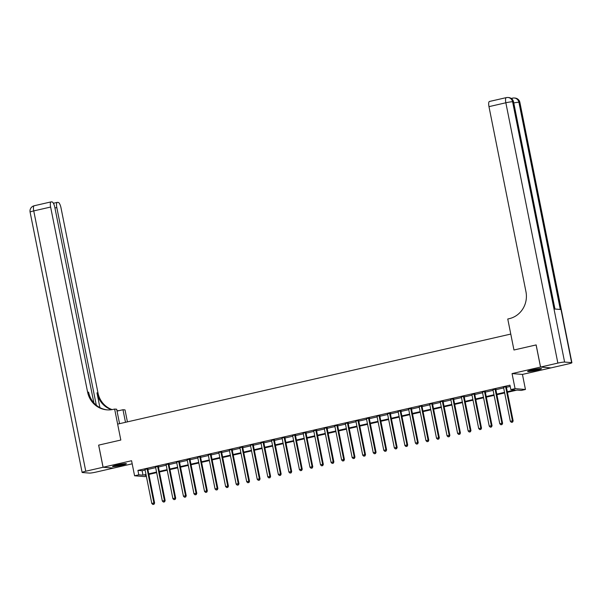 <?xml version="1.0" encoding="UTF-8"?>
<svg xmlns="http://www.w3.org/2000/svg" width="602" height="602" viewBox="0 0 602 602"><rect width="100%" height="100%" fill="white"/><g stroke="black" fill="none" stroke-linecap="round" stroke-linejoin="round"><path stroke-width="0.9" d="M121.664 465.293A7.074 0.632 168.7 0 0 126.405 463.728A7.074 0.632 168.7 0 0 117.285 464.94A7.074 0.632 168.7 0 0 112.536 466.497A7.074 0.632 168.7 0 0 121.664 465.293M536.728 370.222A7.074 0.632 168.7 0 0 541.476 368.657A7.074 0.632 168.7 0 0 532.356 369.869A7.074 0.632 168.7 0 0 527.608 371.426A7.074 0.632 168.7 0 0 536.728 370.222M149.191 475.655L148.942 474.414M146.361 476.302L144.969 476.626L134.585 475.783L138.799 474.82L143.013 475.159L146 474.474M93.882 402.873L54.82 207.389A5.441 1.618 77.1 0 0 52.073 201.933L51.245 201.873A5.441 1.618 77.1 0 0 51.095 201.881A5.441 1.618 77.1 0 0 50.621 207.043L33.75 210.911L85.762 471.223L103.062 467.265L98.638 445.126L120.821 440.047L98.683 445.119L103.1 467.257L113.492 468.093L132.192 463.811M512.054 373.586L522.438 374.421L550.913 367.905L540.528 367.062L512.054 373.586L515.064 388.636L525.448 389.479L521.234 390.442L517.02 390.104L507.433 392.301M522.438 374.421L525.448 389.479M540.566 367.054L550.958 367.89L568.25 363.932A5.441 0.489 168.7 0 0 571.9 362.728A5.441 0.489 168.7 0 0 571.629 362.637L564.608 362.073A5.441 0.489 168.7 0 0 557.866 363.096L540.566 367.054L536.149 344.916L513.957 350.003L536.149 344.931M536.104 344.931L540.528 367.062M507.313 391.714L515.056 389.945L510.842 389.607L509.962 385.175L137.918 470.395L142.125 470.734L145.112 470.049M147.881 469.417L155.662 467.634M158.431 467.001L166.205 465.218M168.974 464.586L176.747 462.803M179.524 462.17L187.297 460.387M190.066 459.755L197.84 457.971M200.609 457.339L208.39 455.556M211.159 454.924L218.932 453.14M221.702 452.508L229.475 450.725M232.244 450.093L240.025 448.309M242.794 447.677L250.567 445.894M253.337 445.262L261.118 443.478M263.887 442.846L271.66 441.063M274.429 440.431L282.203 438.647M284.972 438.015L292.753 436.232M295.522 435.6L303.295 433.816M306.064 433.184L313.845 431.401M316.614 430.769L324.388 428.985M327.157 428.353L334.93 426.57M337.699 425.938L345.48 424.154M348.249 423.522L356.023 421.739M358.792 421.107L366.565 419.323M369.335 418.691L377.115 416.908M379.885 416.275L387.658 414.492M390.427 413.86L398.208 412.077M400.977 411.444L408.75 409.661M411.52 409.029L419.293 407.245M422.062 406.613L429.843 404.83M432.612 404.198L440.386 402.414M443.155 401.782L450.936 399.999M453.705 399.367L461.478 397.583M464.247 396.951L472.021 395.168M474.79 394.536L482.571 392.752M485.34 392.12L493.113 390.337M495.882 389.705L503.656 387.921M506.425 387.289L510.21 386.424M506.402 386.619L503.498 387.289M495.86 389.035L492.955 389.705M485.31 391.451L482.413 392.12M474.767 393.866L471.863 394.536M464.225 396.282L461.32 396.951M453.675 398.697L450.77 399.367M443.132 401.113L440.228 401.782M432.582 403.528L429.685 404.198M422.04 405.944L419.135 406.613M411.497 408.359L408.592 409.029M400.947 410.775L398.042 411.444M390.405 413.19L387.5 413.86M379.862 415.606L376.957 416.268M369.312 418.021L366.407 418.683M358.769 420.437L355.865 421.099M348.219 422.852L345.322 423.515M337.677 425.268L334.772 425.93M327.134 427.683L324.23 428.346M316.584 430.099L313.68 430.761M306.042 432.514L303.137 433.177M295.492 434.93L292.595 435.592M284.949 437.345L282.045 438.008M274.407 439.761L271.502 440.423M263.857 442.177L260.952 442.839M253.314 444.592L250.409 445.254M242.772 447.008L239.867 447.67M232.221 449.423L229.317 450.085M221.679 451.839L218.774 452.501M211.129 454.254L208.232 454.916M200.586 456.67L197.682 457.332M190.044 459.085L187.139 459.747M179.494 461.501L176.589 462.163M168.951 463.916L166.047 464.578M158.401 466.332L155.504 466.994M147.859 468.747L144.954 469.409M107.374 409.894A22.665 21.544 94.6 0 1 88.607 392.18L87.599 392.098A22.665 21.544 94.6 0 0 106.87 409.857A22.665 21.544 94.6 0 0 113.116 409.405L114.636 409.059L120.821 440.047L117.638 424.109L510.774 334.065L513.957 350.003L507.764 319.007L509.284 318.661A22.665 21.544 -85.4 0 0 525.952 291.699L488.974 106.644A5.441 1.618 -102.9 0 1 489.441 101.475L506.32 97.614A5.441 1.618 77.1 0 0 505.846 102.776L488.974 106.644M134.585 475.783L131.575 460.733L103.1 467.257M137.918 470.395L138.799 474.82M510.842 389.607L515.064 388.636M146.113 475.061L144.977 475.317L146.188 475.414M504.657 392.933L496.883 394.716M494.114 395.348L486.341 397.132M483.572 397.764L475.791 399.547M473.022 400.179L465.248 401.963M462.479 402.595L454.706 404.378M451.936 405.011L444.156 406.794M441.386 407.426L433.613 409.209M430.844 409.842L423.063 411.625M420.294 412.257L412.521 414.041M409.751 414.673L401.978 416.456M399.209 417.088L391.428 418.872M388.659 419.504L380.885 421.287M378.116 421.919L370.335 423.703M367.566 424.335L359.793 426.118M357.024 426.75L349.25 428.534M346.481 429.166L338.7 430.949M335.931 431.581L328.158 433.365M325.389 433.997L317.615 435.78M314.846 436.412L307.065 438.196M304.296 438.828L296.523 440.604M293.753 441.243L285.973 443.019M283.203 443.659L275.43 445.435M272.661 446.074L264.888 447.85M262.118 448.49L254.337 450.266M251.568 450.906L243.795 452.681M241.026 453.321L233.245 455.097M230.476 455.737L222.702 457.512M219.933 458.152L212.16 459.928M209.391 460.568L201.61 462.344M198.841 462.983L191.067 464.759M188.298 465.399L180.525 467.175M177.756 467.814L169.975 469.59M167.205 470.23L159.432 472.006M156.663 472.645L148.882 474.421M148.769 473.842L156.543 472.058M159.312 471.426L167.093 469.643M169.862 469.011L177.635 467.227M180.404 466.595L188.178 464.812M190.947 464.18L198.728 462.396M201.497 461.764L209.27 459.981M212.039 459.349L219.82 457.565M222.589 456.933L230.363 455.15M233.132 454.518L240.905 452.734M243.675 452.102L251.455 450.319M254.225 449.686L261.998 447.903M264.767 447.271L272.548 445.488M275.317 444.855L283.09 443.072M285.86 442.44L293.633 440.656M296.402 440.024L304.183 438.241M306.952 437.609L314.726 435.825M317.495 435.193L325.268 433.41M328.037 432.778L335.818 430.994M338.587 430.362L346.361 428.586M349.13 427.947L356.911 426.171M359.68 425.531L367.453 423.755M370.222 423.116L377.996 421.34M380.765 420.7L388.546 418.924M391.315 418.285L399.088 416.509M401.858 415.869L409.638 414.093M412.408 413.454L420.181 411.678M422.95 411.038L430.723 409.262M433.493 408.623L441.274 406.847M444.043 406.207L451.816 404.431M454.585 403.791L462.359 402.016M465.128 401.376L472.909 399.6M475.678 398.96L483.451 397.185M486.22 396.545L494.001 394.769M496.77 394.129L504.544 392.353M142.125 470.734L143.013 475.159M505.703 386.567L505.68 386.687A0.903 0.865 -85.4 0 0 505.688 387.033L512.445 420.858L510.338 421.34L503.581 387.515A0.903 0.865 -85.4 0 0 503.453 387.199L503.385 387.094M506.44 386.394L506.38 386.747A0.903 0.865 -85.4 0 0 506.387 387.086L513.145 420.911L512.445 420.858L512.249 422.168L511.407 422.363L512.249 422.168M512.535 422.19L513.145 420.911M510.338 421.34L511.407 422.363M495.16 388.982L495.137 389.103A0.903 0.865 -85.4 0 0 495.137 389.449L501.902 423.274L499.788 423.755L493.03 389.93A0.903 0.865 -85.4 0 0 492.903 389.614L492.842 389.509M495.897 388.809L495.837 389.163A0.903 0.865 -85.4 0 0 495.845 389.502L502.602 423.326L501.902 423.274L501.707 424.583L500.864 424.779L501.707 424.583M501.985 424.606L502.602 423.326M499.788 423.755L500.864 424.779M484.61 391.398L484.587 391.518A0.903 0.865 -85.4 0 0 484.595 391.864L491.352 425.689L489.245 426.171L482.488 392.346A0.903 0.865 -85.4 0 0 482.36 392.03L482.292 391.925M485.347 391.225L485.295 391.571A0.903 0.865 -85.4 0 0 485.295 391.917L492.06 425.742L491.352 425.689L491.164 426.999L490.321 427.194L491.164 426.999M491.443 427.021L492.06 425.742M489.245 426.171L490.321 427.194M474.067 393.813L474.045 393.934A0.903 0.865 -85.4 0 0 474.052 394.28L480.81 428.105L478.703 428.586L471.938 394.762A0.903 0.865 -85.4 0 0 471.817 394.445L471.75 394.34M474.805 393.64L474.745 393.986A0.903 0.865 -85.4 0 0 474.752 394.333L481.51 428.157L480.81 428.105L480.614 429.414L479.771 429.61L480.614 429.414M480.9 429.437L481.51 428.157M478.703 428.586L479.771 429.61M463.517 396.229L463.502 396.349A0.903 0.865 -85.4 0 0 463.502 396.695L470.26 430.513L468.153 431.002L461.395 397.177A0.903 0.865 -85.4 0 0 461.267 396.861L461.2 396.756M464.262 396.056L464.202 396.402A0.903 0.865 -85.4 0 0 464.21 396.748L470.967 430.573L470.26 430.513L470.072 431.83L469.229 432.025L470.072 431.83M470.35 431.852L470.967 430.573M468.153 431.002L469.229 432.025M539.527 368.605A6.118 0.549 -11.3 0 1 533.191 370.117A6.118 0.549 -11.3 0 1 529.384 370.636M528.812 370.817A7.028 0.625 168.7 0 0 533.018 370.238A7.028 0.625 168.7 0 0 540.129 368.552M124.463 463.675A6.118 0.549 -11.3 0 1 123.824 463.886A6.118 0.549 -11.3 0 1 114.32 465.707M113.74 465.888A7.028 0.625 168.7 0 0 124.486 463.811A7.028 0.625 168.7 0 0 125.065 463.623M511.256 98.45A5.441 1.618 -102.9 0 1 511.369 98.412L512.633 98.118A5.441 1.618 77.1 0 0 512.001 99.044M557.866 363.096L505.846 102.776A5.441 0.489 -11.3 0 1 512.595 101.753L513.295 101.813L554.698 308.999L560.312 309.451L518.909 102.265L519.609 102.325A5.441 0.489 -11.3 0 1 519.887 102.415L571.9 362.728M125.494 422.311L122.981 409.729L117.044 411.091M122.981 409.729L125.02 409.894L127.413 421.874M114.636 409.059L116.668 409.225L119.557 423.673M96.312 405.214L56.814 207.547A5.441 1.618 77.1 0 1 57.28 202.377A5.441 1.618 77.1 0 1 57.438 202.37L58.266 202.438A5.441 1.618 77.1 0 1 61.013 207.886L97.983 392.94A22.665 21.544 94.6 0 0 112.115 409.608M111.596 409.691A22.665 21.544 94.6 0 1 96.975 392.858L99.924 407.629M85.762 471.223A5.441 0.489 168.7 0 0 82.113 472.427A5.441 0.489 168.7 0 0 82.391 472.525L89.405 473.089A5.441 0.489 168.7 0 0 96.154 472.066L113.447 468.1L103.062 467.265M87.599 392.098L50.621 207.043M118.948 410.654A22.665 21.544 94.6 0 1 116.954 410.662M452.975 398.644L452.952 398.765A0.903 0.865 -85.4 0 0 452.96 399.111L459.717 432.928L457.61 433.417L450.853 399.593A0.903 0.865 -85.4 0 0 450.725 399.276L450.657 399.171M453.712 398.471L453.66 398.817A0.903 0.865 -85.4 0 0 453.66 399.164L460.417 432.988L459.717 432.928L459.529 434.245L458.679 434.441L459.529 434.245M459.808 434.268L460.417 432.988M457.61 433.417L458.679 434.441M442.432 401.06L442.41 401.18A0.903 0.865 -85.4 0 0 442.417 401.526L449.175 435.344L447.06 435.833L440.303 402.008A0.903 0.865 -85.4 0 0 440.175 401.692L440.115 401.587M443.17 400.887L443.11 401.233A0.903 0.865 -85.4 0 0 443.117 401.579L449.875 435.404L449.175 435.344L448.979 436.661L448.136 436.856L448.979 436.661M449.258 436.683L449.875 435.404M447.06 435.833L448.136 436.856M431.882 403.475L431.86 403.596A0.903 0.865 -85.4 0 0 431.867 403.942L438.625 437.759L436.518 438.248L429.76 404.424A0.903 0.865 -85.4 0 0 429.632 404.108L429.565 404.002M432.627 403.302L432.567 403.649A0.903 0.865 -85.4 0 0 432.567 403.995L439.332 437.82L438.625 437.759L438.437 439.076L437.594 439.272L438.437 439.076M438.715 439.099L439.332 437.82M436.518 438.248L437.594 439.272M421.34 405.891L421.317 406.011A0.903 0.865 -85.4 0 0 421.325 406.358L428.082 440.175L425.975 440.664L419.21 406.839A0.903 0.865 -85.4 0 0 419.09 406.523L419.022 406.418M422.077 405.718L422.017 406.064A0.903 0.865 -85.4 0 0 422.025 406.41L428.782 440.235L428.082 440.175L427.887 441.492L427.044 441.687L427.887 441.492M428.172 441.514L428.782 440.235M425.975 440.664L427.044 441.687M410.79 408.306L410.775 408.427A0.903 0.865 -85.4 0 0 410.775 408.773L417.54 442.59L415.425 443.08L408.668 409.255A0.903 0.865 -85.4 0 0 408.54 408.939L408.48 408.833M411.535 408.133L411.475 408.48A0.903 0.865 -85.4 0 0 411.482 408.826L418.239 442.651L417.54 442.59L417.344 443.907L416.501 444.103L417.344 443.907M417.622 443.93L418.239 442.651M415.425 443.08L416.501 444.103M400.247 410.722L400.225 410.842A0.903 0.865 -85.4 0 0 400.232 411.189L406.99 445.006L404.883 445.495L398.125 411.67A0.903 0.865 -85.4 0 0 397.997 411.354L397.93 411.249M400.985 410.549L400.932 410.895A0.903 0.865 -85.4 0 0 400.932 411.241L407.689 445.066L406.99 445.006L406.801 446.323L405.951 446.518L406.801 446.323M407.08 446.345L407.689 445.066M404.883 445.495L405.951 446.518M389.705 413.138L389.682 413.258A0.903 0.865 -85.4 0 0 389.69 413.604L396.447 447.421L394.333 447.911L387.575 414.086A0.903 0.865 -85.4 0 0 387.447 413.77L387.387 413.664M390.442 412.964L390.382 413.311A0.903 0.865 -85.4 0 0 390.389 413.657L397.147 447.482L396.447 447.421L396.251 448.738L395.409 448.934L396.251 448.738M396.537 448.761L397.147 447.482M394.333 447.911L395.409 448.934M379.155 415.553L379.14 415.673A0.903 0.865 -85.4 0 0 379.14 416.02L385.897 449.837L383.79 450.326L377.033 416.501A0.903 0.865 -85.4 0 0 376.905 416.185L376.837 416.08M379.9 415.38L379.839 415.726A0.903 0.865 -85.4 0 0 379.839 416.072L386.604 449.897L385.897 449.837L385.709 451.154L384.866 451.349L385.709 451.154M385.987 451.176L386.604 449.897M383.79 450.326L384.866 451.349M368.612 417.969L368.59 418.089A0.903 0.865 -85.4 0 0 368.597 418.435L375.355 452.252L373.248 452.742L366.49 418.917A0.903 0.865 -85.4 0 0 366.362 418.601L366.294 418.495M369.35 417.796L369.289 418.142A0.903 0.865 -85.4 0 0 369.297 418.488L376.054 452.313L375.355 452.252L375.159 453.569L374.316 453.765L375.159 453.569M375.445 453.592L376.054 452.313M373.248 452.742L374.316 453.765M358.07 420.384L358.047 420.505A0.903 0.865 -85.4 0 0 358.047 420.851L364.812 454.668L362.697 455.157L355.94 421.332A0.903 0.865 -85.4 0 0 355.812 421.016L355.752 420.911M358.807 420.211L358.747 420.557A0.903 0.865 -85.4 0 0 358.754 420.903L365.512 454.728L364.812 454.668L364.616 455.985L363.774 456.181L364.616 455.985M364.895 456.007L365.512 454.728M362.697 455.157L363.774 456.181M347.52 422.8L347.497 422.92A0.903 0.865 -85.4 0 0 347.505 423.266L354.262 457.084L352.155 457.573L345.397 423.748A0.903 0.865 -85.4 0 0 345.27 423.432L345.202 423.326M348.257 422.627L348.204 422.973A0.903 0.865 -85.4 0 0 348.204 423.319L354.962 457.144L354.262 457.084L354.074 458.4L353.231 458.589L354.074 458.4M354.352 458.423L354.962 457.144M352.155 457.573L353.231 458.589M336.977 425.215L336.954 425.336A0.903 0.865 -85.4 0 0 336.962 425.682L343.719 459.499L341.612 459.988L334.847 426.163A0.903 0.865 -85.4 0 0 334.727 425.847L334.659 425.742M337.714 425.042L337.654 425.388A0.903 0.865 -85.4 0 0 337.662 425.734L344.419 459.559L343.719 459.499L343.524 460.816L342.681 461.004L343.524 460.816M343.81 460.839L344.419 459.559M341.612 459.988L342.681 461.004M326.427 427.631L326.412 427.751A0.903 0.865 -85.4 0 0 326.412 428.097L333.169 461.915L331.062 462.396L324.305 428.579A0.903 0.865 -85.4 0 0 324.177 428.263L324.109 428.157M327.172 427.458L327.112 427.804A0.903 0.865 -85.4 0 0 327.119 428.15L333.877 461.975L333.169 461.915L332.981 463.231L332.138 463.42L332.981 463.231M333.26 463.254L333.877 461.975M331.062 462.396L332.138 463.42M315.884 430.039L315.862 430.167A0.903 0.865 -85.4 0 0 315.869 430.505L322.627 464.33L320.52 464.812L313.762 430.994A0.903 0.865 -85.4 0 0 313.634 430.678L313.567 430.573M316.622 429.873L316.562 430.219A0.903 0.865 -85.4 0 0 316.569 430.565L323.327 464.39L322.627 464.33L322.439 465.647L321.588 465.835L322.439 465.647M322.717 465.67L323.327 464.39M320.52 464.812L321.588 465.835M305.342 432.454L305.319 432.582A0.903 0.865 -85.4 0 0 305.327 432.921L312.084 466.746L309.97 467.227L303.212 433.41A0.903 0.865 -85.4 0 0 303.084 433.094L303.024 432.988M306.079 432.289L306.019 432.635A0.903 0.865 -85.4 0 0 306.027 432.981L312.784 466.806L312.084 466.746L311.889 468.063L311.046 468.251L311.889 468.063M312.167 468.085L312.784 466.806M309.97 467.227L311.046 468.251M294.792 434.87L294.769 434.998A0.903 0.865 -85.4 0 0 294.777 435.336L301.534 469.161L299.427 469.643L292.67 435.825A0.903 0.865 -85.4 0 0 292.542 435.509L292.474 435.404M295.537 434.704L295.477 435.05A0.903 0.865 -85.4 0 0 295.477 435.397L302.242 469.221L301.534 469.161L301.346 470.478L300.503 470.666L301.346 470.478M301.625 470.501L302.242 469.221M299.427 469.643L300.503 470.666M284.249 437.285L284.227 437.413A0.903 0.865 -85.4 0 0 284.234 437.752L290.992 471.577L288.885 472.058L282.12 438.241A0.903 0.865 -85.4 0 0 281.999 437.925L281.932 437.82M284.987 437.12L284.927 437.466A0.903 0.865 -85.4 0 0 284.934 437.812L291.692 471.637L290.992 471.577L290.796 472.894L289.953 473.082L290.796 472.894M291.082 472.916L291.692 471.637M288.885 472.058L289.953 473.082M273.699 439.701L273.684 439.829A0.903 0.865 -85.4 0 0 273.684 440.167L280.449 473.992L278.335 474.474L271.577 440.656A0.903 0.865 -85.4 0 0 271.449 440.34L271.389 440.235M274.444 439.535L274.384 439.881A0.903 0.865 -85.4 0 0 274.392 440.228L281.149 474.052L280.449 473.992L280.254 475.309L279.411 475.497L280.254 475.309M280.532 475.332L281.149 474.052M278.335 474.474L279.411 475.497M263.157 442.116L263.134 442.244A0.903 0.865 -85.4 0 0 263.142 442.583L269.899 476.408L267.792 476.889L261.035 443.072A0.903 0.865 -85.4 0 0 260.907 442.756L260.839 442.651M263.894 441.951L263.842 442.297A0.903 0.865 -85.4 0 0 263.842 442.643L270.599 476.468L269.899 476.408L269.711 477.725L268.861 477.913L269.711 477.725M269.989 477.747L270.599 476.468M267.792 476.889L268.861 477.913M252.614 444.532L252.592 444.66A0.903 0.865 -85.4 0 0 252.599 444.998L259.357 478.823L257.242 479.305L250.485 445.488A0.903 0.865 -85.4 0 0 250.357 445.171L250.297 445.066M253.352 444.366L253.291 444.712A0.903 0.865 -85.4 0 0 253.299 445.059L260.056 478.883L259.357 478.823L259.161 480.14L258.318 480.328L259.161 480.14M259.447 480.163L260.056 478.883M257.242 479.305L258.318 480.328M242.064 446.947L242.049 447.075A0.903 0.865 -85.4 0 0 242.049 447.414L248.807 481.239L246.7 481.72L239.942 447.903A0.903 0.865 -85.4 0 0 239.814 447.587L239.746 447.482M242.809 446.782L242.749 447.128A0.903 0.865 -85.4 0 0 242.749 447.474L249.514 481.299L248.807 481.239L248.618 482.556L247.776 482.744L248.618 482.556M248.897 482.578L249.514 481.299M246.7 481.72L247.776 482.744M231.522 449.363L231.499 449.491A0.903 0.865 -85.4 0 0 231.507 449.829L238.264 483.654L236.157 484.136L229.4 450.319A0.903 0.865 -85.4 0 0 229.272 450.003L229.204 449.897M232.259 449.197L232.199 449.543A0.903 0.865 -85.4 0 0 232.206 449.89L238.964 483.715L238.264 483.654L238.068 484.971L237.226 485.159L238.068 484.971M238.354 484.994L238.964 483.715M236.157 484.136L237.226 485.159M220.972 451.778L220.957 451.906A0.903 0.865 -85.4 0 0 220.957 452.245L227.722 486.07L225.607 486.551L218.85 452.734A0.903 0.865 -85.4 0 0 218.722 452.411L218.661 452.313M221.717 451.613L221.656 451.959A0.903 0.865 -85.4 0 0 221.664 452.305L228.421 486.13L227.722 486.07L227.526 487.387L226.683 487.575L227.526 487.387M227.804 487.409L228.421 486.13M225.607 486.551L226.683 487.575M210.429 454.194L210.407 454.322A0.903 0.865 -85.4 0 0 210.414 454.661L217.172 488.485L215.064 488.967L208.307 455.15A0.903 0.865 -85.4 0 0 208.179 454.826L208.111 454.728M211.167 454.028L211.114 454.375A0.903 0.865 -85.4 0 0 211.114 454.721L217.871 488.546L217.172 488.485L216.983 489.802L216.141 489.99L216.983 489.802M217.262 489.825L217.871 488.546M215.064 488.967L216.141 489.99M199.887 456.609L199.864 456.737A0.903 0.865 -85.4 0 0 199.872 457.076L206.629 490.901L204.522 491.382L197.757 457.565A0.903 0.865 -85.4 0 0 197.629 457.242L197.569 457.144M200.624 456.444L200.564 456.79A0.903 0.865 -85.4 0 0 200.571 457.136L207.329 490.961L206.629 490.901L206.433 492.218L205.591 492.406L206.433 492.218M206.719 492.24L207.329 490.961M204.522 491.382L205.591 492.406M189.337 459.025L189.321 459.153A0.903 0.865 -85.4 0 0 189.321 459.492L196.079 493.316L193.972 493.798L187.214 459.981A0.903 0.865 -85.4 0 0 187.087 459.657L187.019 459.559M190.081 458.859L190.021 459.206A0.903 0.865 -85.4 0 0 190.029 459.552L196.786 493.377L196.079 493.316L195.891 494.633L195.048 494.821L195.891 494.633M196.169 494.656L196.786 493.377M193.972 493.798L195.048 494.821M178.794 461.441L178.771 461.568A0.903 0.865 -85.4 0 0 178.779 461.907L185.536 495.732L183.429 496.214L176.672 462.389A0.903 0.865 -85.4 0 0 176.544 462.073L176.476 461.975M179.531 461.275L179.471 461.621A0.903 0.865 -85.4 0 0 179.479 461.967L186.236 495.792L185.536 495.732L185.341 497.049L184.498 497.237L185.341 497.049M185.627 497.071L186.236 495.792M183.429 496.214L184.498 497.237M168.251 463.856L168.229 463.984A0.903 0.865 -85.4 0 0 168.229 464.323L174.994 498.147L172.879 498.629L166.122 464.804A0.903 0.865 -85.4 0 0 165.994 464.488L165.934 464.39M168.989 463.69L168.929 464.037A0.903 0.865 -85.4 0 0 168.936 464.383L175.694 498.208L174.994 498.147L174.798 499.464L173.955 499.652L174.798 499.464M175.077 499.487L175.694 498.208M172.879 498.629L173.955 499.652M157.701 466.272L157.679 466.392A0.903 0.865 -85.4 0 0 157.686 466.738L164.444 500.563L162.337 501.045L155.579 467.22A0.903 0.865 -85.4 0 0 155.451 466.904L155.384 466.806M158.446 466.106L158.386 466.452A0.903 0.865 -85.4 0 0 158.386 466.798L165.151 500.623L164.444 500.563L164.256 501.88L163.413 502.068L164.256 501.88M164.534 501.902L165.151 500.623M162.337 501.045L163.413 502.068M147.159 468.687L147.136 468.807A0.903 0.865 -85.4 0 0 147.144 469.154L153.901 502.979L151.794 503.46L145.029 469.635A0.903 0.865 -85.4 0 0 144.909 469.319L144.841 469.221M147.896 468.522L147.836 468.868A0.903 0.865 -85.4 0 0 147.844 469.214L154.601 503.039L153.901 502.979L153.706 504.295L152.863 504.484L153.706 504.295M153.992 504.318L154.601 503.039M151.794 503.46L152.863 504.484M505.68 386.687L506.38 386.747M505.688 387.033L506.387 387.086M495.137 389.103L495.837 389.163M495.137 389.449L495.845 389.502M484.587 391.518L485.295 391.571M484.595 391.864L485.295 391.917M474.045 393.934L474.745 393.986M474.052 394.28L474.752 394.333M463.502 396.349L464.202 396.402M463.502 396.695L464.21 396.748M571.629 362.637L519.609 102.325A5.441 5.17 -85.4 0 0 514.988 98.058L514.289 98.006A5.441 5.17 94.6 0 1 518.909 102.265A5.441 0.489 -11.3 0 0 513.777 102.942M554.954 309.022L513.566 101.904A5.441 0.489 -11.3 0 0 513.295 101.813A5.441 5.17 -85.4 0 0 508.675 97.547L507.968 97.494A5.441 5.441 0 0 0 506.32 97.614A5.441 1.618 77.1 0 1 506.47 97.599A5.441 5.17 94.6 0 1 512.595 101.753L564.608 362.073M512.784 98.111A5.441 1.618 77.1 0 0 512.633 98.118A5.441 5.441 0 0 1 514.289 98.006A5.441 5.17 94.6 0 0 512.784 98.111M96.975 392.858L97.983 392.94M56.814 207.547L54.94 207.976M33.75 210.911A5.441 1.618 -102.9 0 1 34.216 205.749A5.441 5.441 0 0 0 30.1 212.115A5.441 0.489 -11.3 0 1 33.75 210.911M452.952 398.765L453.66 398.817M452.96 399.111L453.66 399.164M442.41 401.18L443.11 401.233M442.417 401.526L443.117 401.579M431.86 403.596L432.567 403.649M431.867 403.942L432.567 403.995M421.317 406.011L422.017 406.064M421.325 406.358L422.025 406.41M410.775 408.427L411.475 408.48M410.775 408.773L411.482 408.826M400.225 410.842L400.932 410.895M400.232 411.189L400.932 411.241M389.682 413.258L390.382 413.311M389.69 413.604L390.389 413.657M379.14 415.673L379.839 415.726M379.14 416.02L379.839 416.072M368.59 418.089L369.289 418.142M368.597 418.435L369.297 418.488M358.047 420.505L358.747 420.557M358.047 420.851L358.754 420.903M347.497 422.92L348.204 422.973M347.505 423.266L348.204 423.319M336.954 425.336L337.654 425.388M336.962 425.682L337.662 425.734M326.412 427.751L327.112 427.804M326.412 428.097L327.119 428.15M315.862 430.167L316.562 430.219M315.869 430.505L316.569 430.565M305.319 432.582L306.019 432.635M305.327 432.921L306.027 432.981M294.769 434.998L295.477 435.05M294.777 435.336L295.477 435.397M284.227 437.413L284.927 437.466M284.234 437.752L284.934 437.812M273.684 439.829L274.384 439.881M273.684 440.167L274.392 440.228M263.134 442.244L263.842 442.297M263.142 442.583L263.842 442.643M252.592 444.66L253.291 444.712M252.599 444.998L253.299 445.059M242.049 447.075L242.749 447.128M242.049 447.414L242.749 447.474M231.499 449.491L232.199 449.543M231.507 449.829L232.206 449.89M220.957 451.906L221.656 451.959M220.957 452.245L221.664 452.305M210.407 454.322L211.114 454.375M210.414 454.661L211.114 454.721M199.864 456.737L200.564 456.79M199.872 457.076L200.571 457.136M189.321 459.153L190.021 459.206M189.321 459.492L190.029 459.552M178.771 461.568L179.471 461.621M178.779 461.907L179.479 461.967M168.229 463.984L168.929 464.037M168.229 464.323L168.936 464.383M157.679 466.392L158.386 466.452M157.686 466.738L158.386 466.798M147.136 468.807L147.836 468.868M147.144 469.154L147.844 469.214M513.566 101.904A5.441 5.441 0 0 0 508.675 97.547M519.887 102.415A5.441 5.441 0 0 0 514.988 98.058M57.28 202.377L53.405 203.265M51.095 201.881L34.216 205.749M30.1 212.115L82.113 472.427"/></g></svg>
